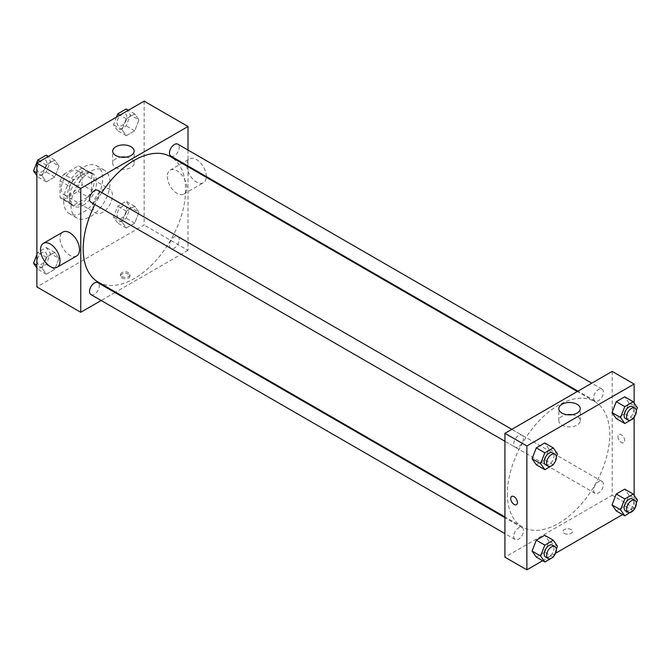 <?xml version="1.0" encoding="UTF-8"?>
<svg xmlns="http://www.w3.org/2000/svg" width="671" height="671" viewBox="0 0 671 671"><rect width="100%" height="100%" fill="white"/><g stroke="black" fill="none" stroke-linecap="round" stroke-linejoin="round"><path stroke-width="0.5" stroke-dasharray="3.35 2.52" d="M92.942 206.718A13.789 7.96 120 0 0 95.802 213.034A13.789 7.96 120 0 0 109.591 205.074A13.789 7.96 120 0 0 109.591 189.147A13.789 7.96 120 0 0 98.964 192.845A13.789 7.96 120 0 0 92.942 206.718M61.254 188.425A13.789 7.96 120 0 0 64.106 194.741A13.789 7.96 120 0 0 77.903 186.773A13.789 7.96 120 0 0 77.895 170.853A13.789 7.96 120 0 0 67.276 174.544A13.789 7.96 120 0 0 61.254 188.425M63.854 174.259L78.155 165.997A18.52 10.694 120 0 1 80.26 166.752A18.52 10.694 120 0 1 81.971 168.203L81.971 184.718A18.52 10.694 120 0 1 78.155 191.336L63.854 199.589A18.52 10.694 120 0 1 61.74 198.834A18.52 10.694 120 0 1 60.038 197.383L60.038 180.868A18.52 10.694 120 0 1 63.854 174.259L73.6 179.887L87.909 171.625L78.155 165.997M78.155 191.336L87.909 196.964L73.6 205.217L63.854 199.589M60.038 197.383L69.784 203.019L69.784 186.496L60.038 180.868M69.784 203.019A18.52 10.694 120 0 0 71.495 204.462A18.52 10.694 120 0 0 73.6 205.217M87.909 196.964A18.52 10.694 120 0 0 91.726 190.346L81.971 184.718M87.909 171.625A18.52 10.694 120 0 1 90.015 172.388A18.52 10.694 120 0 1 91.726 173.831L91.726 190.346M73.6 179.887A18.52 10.694 120 0 0 69.784 186.496M80.755 203.909A18.964 10.946 -60 0 1 71.277 204.848A18.964 10.946 -60 0 1 71.277 182.948A18.964 10.946 -60 0 1 90.233 172.002A18.964 10.946 -60 0 1 93.143 187.201A18.964 10.946 -60 0 1 80.755 203.909M83.196 205.318A18.964 10.946 120 0 0 95.576 188.601A18.964 10.946 120 0 0 92.673 173.412A18.964 10.946 120 0 0 78.062 178.494A18.964 10.946 120 0 0 69.784 197.576A18.964 10.946 120 0 0 73.709 206.249A18.964 10.946 120 0 0 83.196 205.318M91.726 173.831L81.971 168.203M63.695 201.09A27.578 15.919 120 0 0 69.407 213.714A27.578 15.919 120 0 0 96.985 197.794A27.578 15.919 120 0 0 96.985 165.947A27.578 15.919 120 0 0 75.731 173.336A27.578 15.919 120 0 0 63.695 201.09M71 205.309A27.578 15.919 120 0 0 76.712 217.941A27.578 15.919 120 0 0 104.299 202.013A27.578 15.919 120 0 0 104.299 170.166A27.578 15.919 120 0 0 83.045 177.555A27.578 15.919 120 0 0 71 205.309M138.931 212.262L134.703 223.141L126.265 228.023L122.038 222.009L126.265 211.13L134.703 206.257L138.931 212.262L134.703 223.141L126.265 228.023L122.038 222.009L126.265 211.13L134.703 206.257L138.931 212.262L130.4 207.339L126.173 218.218L117.727 223.091L113.508 217.085L117.727 206.207L126.173 201.325L130.4 207.339M138.931 119.933L134.703 130.811L126.265 135.693L122.038 129.688L126.265 118.801L134.703 113.927L138.931 119.933L134.703 130.811L126.265 135.693L122.038 129.688L126.265 118.801L134.703 113.927L138.931 119.933L130.4 115.009L126.173 125.888L117.727 130.761L113.508 124.756L116.46 117.14M144.139 101.162L144.139 225.02L36.871 286.945M58.973 258.427L54.745 269.306L46.307 274.179L42.08 268.174L46.307 257.295L54.745 252.413L58.973 258.427L54.745 269.306L46.307 274.179L42.08 268.174L46.307 257.295L54.745 252.413L58.973 258.427L50.442 253.495L46.215 264.382L37.769 269.256L36.871 267.981M58.973 166.098L54.745 176.976L46.307 181.858L42.08 175.844L46.307 164.965L54.745 160.092L58.973 166.098L54.745 176.976L46.307 181.858L42.08 175.844L46.307 164.965L54.745 160.092L58.973 166.098L50.442 161.174L46.215 172.053L37.769 176.926L36.871 175.651M188.014 166.752L188.014 250.35L144.139 225.02M188.014 250.35L115.622 292.153M114.951 292.531L101.162 300.499M121.896 277.97A4.739 2.734 0 0 0 127.062 278.566A4.739 2.734 0 0 0 129.981 276.041A4.739 2.734 0 0 0 125.242 273.298A4.739 2.734 0 0 0 120.503 276.041A4.739 2.734 0 0 0 121.896 277.97M98.184 282.088A72.401 41.795 120 0 0 170.585 240.285A72.401 41.795 120 0 0 170.585 156.687M101.799 192.611A72.401 41.795 120 0 0 94.905 204.554M188.014 150.061L188.014 165.989M170.92 156.117A6.895 3.984 120 0 0 177.815 152.132A6.895 3.984 120 0 0 177.815 144.173M169.486 245.284A6.895 3.984 120 0 0 170.92 248.438A6.895 3.984 120 0 0 177.815 244.462A6.895 3.984 120 0 0 177.815 236.502A6.895 3.984 120 0 0 172.497 238.348A6.895 3.984 120 0 0 169.486 245.284M90.962 294.603A6.895 3.984 120 0 0 97.857 290.627A6.895 3.984 120 0 0 97.857 282.659M97.857 190.338A6.895 3.984 -60 0 1 99.283 193.491A6.895 3.984 -60 0 1 96.272 200.428A6.895 3.984 -60 0 1 90.962 202.273M167.297 176.465A13.789 7.96 -120 0 0 173.311 190.338A13.789 7.96 -120 0 0 183.938 194.036A13.789 7.96 -120 0 0 183.938 178.109A13.789 7.96 -120 0 0 170.149 170.149A13.789 7.96 -120 0 0 167.297 176.465M76.679 255.961A13.789 7.96 60 0 1 62.889 248.002A13.789 7.96 60 0 1 62.889 232.074M206.299 176.54A13.789 7.96 -120 0 0 200.31 162.617A13.789 7.96 -120 0 0 189.65 158.893A13.789 7.96 -120 0 0 186.798 165.2A13.789 7.96 -120 0 0 192.82 179.082A13.789 7.96 -120 0 0 203.447 182.772A13.789 7.96 -120 0 0 206.274 177.295M126.014 157.14A10.736 6.198 180 0 1 134.15 163.154A10.736 6.198 180 0 1 127.524 168.874A10.736 6.198 180 0 1 115.823 167.532A10.736 6.198 180 0 1 112.678 163.154A10.736 6.198 180 0 1 120.814 157.14M121.896 276.553A4.739 2.734 0 0 0 127.062 277.148A4.739 2.734 0 0 0 129.981 274.615A4.739 2.734 0 0 0 125.242 271.881A4.739 2.734 0 0 0 120.503 274.615A4.739 2.734 0 0 0 121.896 276.553M507.36 493.839A72.401 41.795 120 0 0 522.357 526.978A72.401 41.795 120 0 0 594.749 485.175A72.401 41.795 120 0 0 594.749 401.585A72.401 41.795 120 0 0 538.964 420.977A72.401 41.795 120 0 0 507.36 493.839M523.447 438.381A6.895 3.984 -60 0 1 520.444 445.318A6.895 3.984 -60 0 1 515.127 447.171A6.895 3.984 -60 0 1 515.127 439.203A6.895 3.984 -60 0 1 522.021 435.227A6.895 3.984 -60 0 1 523.447 438.381M593.659 490.174A6.895 3.984 120 0 0 595.085 493.336A6.895 3.984 120 0 0 601.979 489.352A6.895 3.984 120 0 0 601.979 481.392A6.895 3.984 120 0 0 596.67 483.237A6.895 3.984 120 0 0 593.659 490.174M513.701 536.339A6.895 3.984 120 0 0 515.127 539.492A6.895 3.984 120 0 0 522.021 535.517A6.895 3.984 120 0 0 522.021 527.557A6.895 3.984 120 0 0 516.712 529.402A6.895 3.984 120 0 0 513.701 536.339M593.659 397.844A6.895 3.984 120 0 0 595.085 401.006A6.895 3.984 120 0 0 601.979 397.022A6.895 3.984 120 0 0 601.979 389.063A6.895 3.984 120 0 0 596.67 390.908A6.895 3.984 120 0 0 593.659 397.844M612.187 371.39L612.187 495.24L504.928 557.173M634.129 495.349L634.129 507.913L612.187 495.24M634.129 507.913L622.587 514.573M555.554 553.273L542.629 560.73M564.345 533.42A4.739 2.734 0 0 0 569.511 534.015A4.739 2.734 0 0 0 572.438 531.482A4.739 2.734 0 0 0 567.691 528.748A4.739 2.734 0 0 0 562.952 531.482A4.739 2.734 0 0 0 564.345 533.42A4.739 2.734 0 0 0 569.511 534.007A4.739 2.734 0 0 0 572.438 531.482A4.739 2.734 0 0 0 567.691 528.748A4.739 2.734 0 0 0 562.952 531.482A4.739 2.734 0 0 0 564.345 533.42M628.92 402.826L624.693 396.821L628.92 402.826L624.693 413.705L616.255 418.587L624.693 413.705L628.92 402.826L637.45 407.75M548.962 541.312L544.735 535.307L548.962 541.312L544.735 552.199L536.297 557.073L544.735 552.199L548.962 541.312L557.492 546.244M634.129 403.019L634.129 417.186M628.92 495.156L624.693 489.142L628.92 495.156L624.693 506.035L616.255 510.908L624.693 506.035L628.92 495.156L637.45 500.08M548.962 448.991L544.735 442.977L548.962 448.991L544.735 459.87L536.297 464.743L544.735 459.87L548.962 448.991L557.492 453.915M617.974 436.662A4.739 2.734 -120 0 0 620.046 441.426A4.739 2.734 -120 0 0 623.695 442.701A4.739 2.734 -120 0 0 623.695 437.224A4.739 2.734 -120 0 0 618.956 434.489A4.739 2.734 -120 0 0 617.974 436.662A4.739 2.734 -120 0 0 620.038 441.426A4.739 2.734 -120 0 0 623.695 442.701A4.739 2.734 -120 0 0 623.695 437.224A4.739 2.734 -120 0 0 618.956 434.489A4.739 2.734 -120 0 0 617.974 436.662M511.696 496.414L511.696 496.414A4.739 2.734 60 0 1 515.353 497.681A4.739 2.734 60 0 1 517.416 502.453A4.739 2.734 60 0 1 516.435 504.626L516.435 504.626M572.128 414.695A10.736 6.198 180 0 1 580.256 420.709A10.736 6.198 180 0 1 573.63 426.437A10.736 6.198 180 0 1 561.937 425.095A10.736 6.198 180 0 1 558.792 420.709A10.736 6.198 180 0 1 566.92 414.695M556.343 456.884L553.525 464.131M545.598 464.76A6.895 3.984 120 0 0 552.493 460.784A6.895 3.984 120 0 0 552.493 452.816M553.273 464.793L544.735 459.87M636.301 410.719L633.491 417.966M625.557 418.595A6.895 3.984 120 0 0 632.451 414.619A6.895 3.984 120 0 0 632.451 406.651M633.231 418.637L624.693 413.705M556.343 549.213L553.525 556.46M545.598 557.089A6.895 3.984 120 0 0 552.493 553.105A6.895 3.984 120 0 0 552.493 545.146M553.273 557.123L544.735 552.199M636.301 503.049L633.491 510.296M625.557 510.925A6.895 3.984 120 0 0 632.451 506.949A6.895 3.984 120 0 0 632.451 498.981M633.231 510.958L624.693 506.035M46.215 155.16L50.442 161.174M37.123 168.857A6.895 3.984 120 0 0 38.549 172.019A6.895 3.984 120 0 0 45.443 168.035A6.895 3.984 120 0 0 45.443 160.075A6.895 3.984 120 0 0 40.126 161.921A6.895 3.984 120 0 0 37.123 168.857A6.895 3.984 120 0 0 38.524 172.002A6.895 3.984 120 0 0 45.427 168.027A6.895 3.984 120 0 0 45.427 160.067A6.895 3.984 120 0 0 40.109 161.912A6.895 3.984 120 0 0 37.098 168.849M54.745 176.976L46.215 172.053M46.307 181.858L37.769 176.926M42.08 175.844L36.871 172.841M46.307 164.965L39.966 161.308M54.745 160.092L48.413 156.427M126.173 108.996L130.4 115.009M117.081 122.701A6.895 3.984 120 0 0 118.507 125.854A6.895 3.984 120 0 0 125.402 121.87A6.895 3.984 120 0 0 125.402 113.911A6.895 3.984 120 0 0 120.084 115.756A6.895 3.984 120 0 0 117.081 122.701M134.703 130.811L126.173 125.888M126.265 135.693L117.727 130.761M122.038 129.688L113.508 124.756M126.265 118.801L119.924 115.144M134.703 113.927L128.371 110.27M117.056 122.684A6.895 3.984 120 0 0 118.482 125.846A6.895 3.984 120 0 0 125.385 121.862A6.895 3.984 120 0 0 125.385 113.902A6.895 3.984 120 0 0 120.067 115.748A6.895 3.984 120 0 0 117.056 122.684M36.871 254.678L37.769 252.363L46.215 247.49L50.442 253.495M37.123 261.187A6.895 3.984 120 0 0 38.549 264.349A6.895 3.984 120 0 0 45.443 260.365A6.895 3.984 120 0 0 45.443 252.405A6.895 3.984 120 0 0 40.126 254.25A6.895 3.984 120 0 0 37.123 261.187A6.895 3.984 120 0 0 38.524 264.332A6.895 3.984 120 0 0 45.427 260.356A6.895 3.984 120 0 0 45.427 252.388A6.895 3.984 120 0 0 40.109 254.242A6.895 3.984 120 0 0 37.098 261.178M54.745 269.306L46.215 264.382M46.307 274.179L37.769 269.256M42.08 268.174L36.871 265.171M46.307 257.295L37.769 252.363M54.745 252.413L46.215 247.49M117.081 215.022A6.895 3.984 120 0 0 118.507 218.184A6.895 3.984 120 0 0 125.402 214.2A6.895 3.984 120 0 0 125.402 206.24A6.895 3.984 120 0 0 120.084 208.085A6.895 3.984 120 0 0 117.081 215.022M134.703 223.141L126.173 218.218M126.265 228.023L117.727 223.091M122.038 222.009L113.508 217.085M126.265 211.13L117.727 206.207M134.703 206.257L126.173 201.325M117.056 215.014A6.895 3.984 120 0 0 118.482 218.167A6.895 3.984 120 0 0 125.385 214.192A6.895 3.984 120 0 0 125.385 206.232A6.895 3.984 120 0 0 120.067 208.077A6.895 3.984 120 0 0 117.056 215.014M64.106 194.741L95.802 213.034M77.895 170.853L109.591 189.147M92.673 173.412L90.233 172.002M73.709 206.249L71.277 204.848M90.015 172.388L80.26 166.752M71.495 204.462L61.74 198.834M104.299 170.166L96.985 165.947M76.712 217.941L69.407 213.714M183.938 194.036L203.447 182.772M170.149 170.149L189.65 158.893M134.15 163.154L134.15 151.126M112.678 163.154L112.678 151.126M120.503 274.615L120.503 276.041M129.981 274.615L129.981 276.041M594.749 401.585L577.32 391.52M522.357 526.978L504.928 516.913M504.928 441.275L515.127 447.171M511.822 429.331L522.021 435.227M601.979 481.392L177.815 236.502M595.085 493.336L170.92 248.438M522.021 527.557L504.928 517.685M515.127 539.492L504.928 533.604M601.979 389.063L591.78 383.175M595.085 401.006L577.983 391.134M580.256 420.709L580.256 408.681M558.792 420.709L558.792 408.681"/><path stroke-width="1.01" d="M101.162 300.499L80.755 312.275L36.871 286.945L36.871 163.087L144.139 101.162L188.014 126.5L188.014 150.061M115.622 292.153L114.951 292.531M94.905 204.554A72.401 41.795 120 0 0 83.196 248.941A72.401 41.795 120 0 0 98.184 282.088L504.928 516.913M577.32 391.52L170.585 156.687A72.401 41.795 120 0 0 101.799 192.611M188.014 165.989L188.014 166.752M80.755 312.275L80.755 188.425L188.014 126.5M591.78 383.175L177.815 144.173A6.895 3.984 120 0 0 172.497 146.018A6.895 3.984 120 0 0 169.486 152.954A6.895 3.984 120 0 0 170.92 156.117L577.983 391.134M504.928 517.685L97.857 282.659A6.895 3.984 120 0 0 92.539 284.512A6.895 3.984 120 0 0 89.528 291.449A6.895 3.984 120 0 0 90.962 294.603L504.928 533.604M504.928 441.275L90.962 202.273A6.895 3.984 -60 0 1 90.962 194.313A6.895 3.984 -60 0 1 97.857 190.338L511.822 429.331M80.755 188.425L36.871 163.087M115.823 155.513A10.736 6.198 180 0 1 112.678 151.126A10.736 6.198 180 0 1 123.414 144.928A10.736 6.198 180 0 1 134.15 151.126A10.736 6.198 180 0 1 127.524 156.855A10.736 6.198 180 0 1 115.823 155.513M43.389 243.338L62.889 232.074A13.789 7.96 60 0 1 73.516 235.773A13.789 7.96 60 0 1 79.539 249.646A13.789 7.96 60 0 1 76.679 255.961L57.178 267.217A13.789 7.96 60 0 1 43.389 259.258A13.789 7.96 60 0 1 43.389 243.338A13.789 7.96 60 0 1 54.016 247.029A13.789 7.96 60 0 1 60.038 260.91A13.789 7.96 60 0 1 57.178 267.217M206.274 177.295A13.789 7.96 -120 0 0 206.299 176.54M120.814 157.14A10.736 6.198 180 0 1 126.014 157.14M542.629 560.73L526.861 569.838L504.928 557.173L504.928 433.315L612.187 371.39L634.129 384.055L634.129 403.019M622.587 514.573L555.554 553.273M616.255 418.587L612.027 412.573L616.255 401.694L624.693 396.821L616.255 401.694L612.027 412.573L616.255 418.587L624.785 423.51L620.558 417.505L624.785 406.618L633.231 401.744L637.45 407.75L636.301 410.719M536.297 557.073L532.069 551.067L536.297 540.189L544.735 535.307L536.297 540.189L532.069 551.067L536.297 557.073L544.827 562.004L540.6 555.991L544.827 545.112L553.273 540.239L557.492 546.244L556.343 549.213M634.129 417.186L634.129 495.349M526.861 569.838L526.861 445.98L634.129 384.055M616.255 510.908L612.027 504.902L616.255 494.024L624.693 489.142L616.255 494.024L612.027 504.902L616.255 510.908L624.785 515.84L620.558 509.826L624.785 498.947L633.231 494.074L637.45 500.08L636.301 503.049M536.297 464.743L532.069 458.738L536.297 447.859L544.735 442.977L536.297 447.859L532.069 458.738L536.297 464.743L544.827 469.675L540.6 463.661L544.827 452.782L553.273 447.909L557.492 453.915L556.343 456.884M526.861 445.98L504.928 433.315M561.937 413.068A10.736 6.198 180 0 1 558.792 408.681A10.736 6.198 180 0 1 569.528 402.491A10.736 6.198 180 0 1 580.256 408.681A10.736 6.198 180 0 1 573.63 414.41A10.736 6.198 180 0 1 561.937 413.068M517.416 502.453A4.739 2.734 60 0 1 516.435 504.626A4.739 2.734 60 0 1 511.696 501.891A4.739 2.734 60 0 1 511.696 496.414A4.739 2.734 60 0 1 515.345 497.681A4.739 2.734 60 0 1 517.416 502.453M516.435 504.626A4.739 2.734 60 0 1 511.696 501.891A4.739 2.734 60 0 1 511.696 496.414M566.92 414.695A10.736 6.198 180 0 1 572.128 414.695M553.525 464.131L553.273 464.793L544.827 469.675M554.934 454.225L552.493 452.816A6.895 3.984 120 0 0 547.184 454.67A6.895 3.984 120 0 0 544.173 461.606A6.895 3.984 120 0 0 545.598 464.76L548.039 466.169A6.895 3.984 120 0 0 554.934 462.185A6.895 3.984 120 0 0 554.934 454.225A6.895 3.984 120 0 0 549.616 456.07A6.895 3.984 120 0 0 546.613 463.015A6.895 3.984 120 0 0 548.039 466.169M540.6 463.661L532.069 458.738M544.827 452.782L536.297 447.859M553.273 447.909L544.735 442.977M633.491 417.966L633.231 418.637L624.785 423.51M634.892 408.06L632.451 406.651A6.895 3.984 120 0 0 627.142 408.505A6.895 3.984 120 0 0 624.131 415.441A6.895 3.984 120 0 0 625.557 418.595L627.997 420.004A6.895 3.984 120 0 0 634.892 416.02A6.895 3.984 120 0 0 634.892 408.06A6.895 3.984 120 0 0 629.574 409.906A6.895 3.984 120 0 0 626.571 416.85A6.895 3.984 120 0 0 627.997 420.004M620.558 417.505L612.027 412.573M624.785 406.618L616.255 401.694M633.231 401.744L624.693 396.821M553.525 556.46L553.273 557.123L544.827 562.004M554.934 546.555L552.493 545.146A6.895 3.984 120 0 0 547.184 546.991A6.895 3.984 120 0 0 544.173 553.936A6.895 3.984 120 0 0 545.598 557.089L548.039 558.498A6.895 3.984 120 0 0 554.934 554.514A6.895 3.984 120 0 0 554.934 546.555A6.895 3.984 120 0 0 549.616 548.4A6.895 3.984 120 0 0 546.613 555.336A6.895 3.984 120 0 0 548.039 558.498M540.6 555.991L532.069 551.067M544.827 545.112L536.297 540.189M553.273 540.239L544.735 535.307M633.491 510.296L624.785 515.84M634.892 500.39L632.451 498.981A6.895 3.984 120 0 0 627.142 500.834A6.895 3.984 120 0 0 624.131 507.771A6.895 3.984 120 0 0 625.557 510.925L627.997 512.334A6.895 3.984 120 0 0 634.892 508.35A6.895 3.984 120 0 0 634.892 500.39A6.895 3.984 120 0 0 629.574 502.235A6.895 3.984 120 0 0 626.571 509.18A6.895 3.984 120 0 0 627.997 512.334M620.558 509.826L612.027 504.902M624.785 498.947L616.255 494.024M633.231 494.074L624.693 489.142M36.871 175.651L33.55 170.92L37.769 160.042L46.215 155.16L48.413 156.427M36.871 172.841L33.55 170.92M39.966 161.308L37.769 160.042M116.46 117.14L117.727 113.877L126.173 108.996L128.371 110.27M119.924 115.144L117.727 113.877M36.871 267.981L33.55 263.25L36.871 254.678M36.871 265.171L33.55 263.25"/></g></svg>
